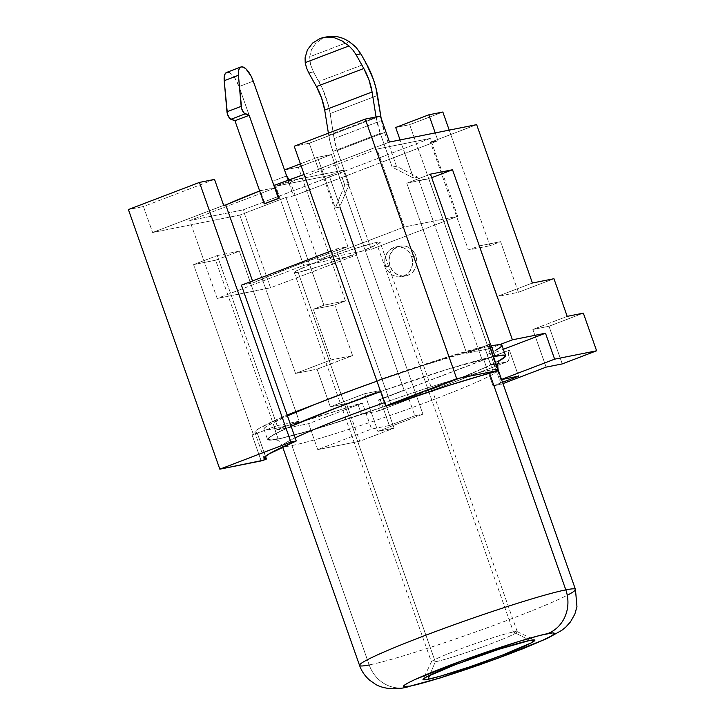 <?xml version="1.0" encoding="UTF-8"?>
<svg xmlns="http://www.w3.org/2000/svg" width="725" height="725" viewBox="0 0 725 725"><rect width="100%" height="100%" fill="white"/><g stroke="black" fill="none" stroke-linecap="round" stroke-linejoin="round"><path stroke-width="0.54" stroke-dasharray="3.62 2.72" d="M415.996 255.998A15.171 13.911 -101.3 0 0 399.992 246.092A15.171 13.911 -101.3 0 0 389.932 265.939L385.627 266.8A15.171 13.911 78.7 0 1 395.687 246.953A15.171 13.911 78.7 0 1 411.691 256.849L415.996 255.998L416.929 261.834L415.733 267.552L412.597 272.256L407.994 275.246L402.62 276.062L397.309 274.585L392.85 271.032L389.932 265.939L388.999 260.103L390.195 254.384L393.331 249.681L397.934 246.69L403.299 245.875L408.619 247.352L413.078 250.904L415.996 255.998L411.691 256.849A15.171 13.911 78.7 0 1 401.632 276.705A15.171 13.911 78.7 0 1 385.627 266.8L389.932 265.939A15.171 13.911 -101.3 0 0 405.937 275.844A15.171 13.911 -101.3 0 0 415.996 255.998M295.175 437.846A114.45 6.987 160.6 0 0 282.297 446.029A114.45 6.987 160.6 0 0 291.939 445.549L369.197 664.943A34.474 31.628 -101.3 0 0 405.184 687.508A34.474 31.628 78.7 0 1 369.197 664.943L291.939 445.549A114.45 6.987 160.6 0 0 407.332 409.335A114.45 6.987 160.6 0 0 497.586 371.173M435.281 661.798A45.503 2.782 160.6 0 0 485.17 645.939A45.503 2.782 160.6 0 0 517.143 631.629A45.503 2.782 160.6 0 0 513.445 631.955L529.866 640.411L513.445 631.955A45.503 2.782 -19.4 0 1 517.278 631.765A45.503 2.782 -19.4 0 1 483.901 646.401A45.503 2.782 -19.4 0 1 435.281 661.798L298.129 272.346A45.503 2.782 160.6 0 0 347.565 256.65A45.503 2.782 160.6 0 0 361.784 251.222A45.503 2.782 160.6 0 0 380.136 242.313A45.503 2.782 160.6 0 0 376.302 242.503L513.445 631.955L376.302 242.503L355.903 248.222L326.857 258.2L317.849 259.994L404.314 226.979L457.683 216.322L371.227 249.337L361.784 251.222L378.613 243.682L380.009 242.186L376.302 242.503A45.503 2.782 160.6 0 0 326.857 258.2A45.503 2.782 160.6 0 0 312.647 263.628L295.809 271.168L294.423 272.663L298.129 272.346L318.529 266.628L347.565 256.65L357.008 254.765L270.552 287.78L217.174 298.437L303.639 265.423L312.647 263.628A45.503 2.782 160.6 0 0 294.296 272.537A45.503 2.782 160.6 0 0 298.129 272.346L435.281 661.798A45.503 2.782 -19.4 0 1 431.438 661.988A45.503 2.782 -19.4 0 1 464.825 647.353A45.503 2.782 -19.4 0 1 513.445 631.955A45.503 2.782 160.6 0 0 466.112 646.881A45.503 2.782 160.6 0 0 431.466 661.798A45.503 2.782 160.6 0 0 435.281 661.798L429.662 675.319L435.281 661.798M499.625 360.397L487.182 366.632L455.635 380.009L390.576 404.342L324.175 426.418L290.426 436.087L278.808 438.779A125.479 7.658 -19.4 0 1 337.623 407.405A125.479 7.658 -19.4 0 1 494.368 356.473A125.479 7.658 -19.4 0 1 435.553 387.848A125.479 7.658 -19.4 0 1 278.808 438.779L271.322 439.903L268.277 439.395L269.772 437.275L275.754 433.641L291.115 426.309M291.939 445.549A114.45 6.987 160.6 0 0 414.229 406.825A114.45 6.987 160.6 0 0 498.193 369.995A114.45 6.987 160.6 0 0 488.55 370.475L489.556 373.321L488.55 370.475A114.45 6.987 160.6 0 0 384.504 402.629M263.982 458.318L254.837 432.354A135.802 8.292 160.6 0 1 287.127 414.999L259.305 428.285L254.892 431.828L257.239 433.088L252.064 434.946L266.283 429.771L264.081 429.372L264.389 428.076L267.199 425.919L287.426 415.86A126.168 7.703 160.6 0 0 263.927 429.155A126.168 7.703 160.6 0 0 266.283 429.771A126.168 7.703 160.6 0 0 274.558 428.62L278.219 439.006A126.168 7.703 -19.4 0 1 267.579 439.531A126.168 7.703 -19.4 0 1 291.087 426.246L275.147 433.84L269.129 437.501L267.625 439.622L270.688 440.129L278.219 439.006L274.558 428.62A126.168 7.703 160.6 0 0 288.342 425.367A126.168 7.703 160.6 0 0 302.008 421.606A126.168 7.703 160.6 0 0 357.842 404.024L361.503 414.41A126.168 7.703 -19.4 0 1 278.219 439.006L311.895 430.179L361.503 414.41L377.933 411.12L507.156 361.784L490.725 365.065L499.434 360.651A126.168 7.703 -19.4 0 1 490.725 365.065L487.073 354.679L491.668 353.764L503.331 349.305L491.668 353.764L500.812 379.719L501.564 379.574L500.812 379.719L501.528 379.447L500.812 379.719L491.668 353.764L487.073 354.679A126.168 7.703 160.6 0 0 501.936 345.336M477.521 349.115A126.168 7.703 160.6 0 0 376.955 381.187L422.249 365.744L477.521 349.115L489.239 344.638L466.655 353.265L406.761 183.208L431.701 177.698L428.828 178.794L488.713 348.861L428.828 178.794L406.761 183.208L466.655 353.265L477.521 349.115A126.168 7.703 160.6 0 1 489.783 346.169A126.168 7.703 160.6 0 0 477.521 349.115M380.616 391.572A126.168 7.703 -19.4 0 1 493.435 356.555L449.346 368.681L380.616 391.572L449.002 368.844L493.471 356.655M288.55 179.465L290.607 180.679L276.397 186.108L274.34 184.893L272.41 181.341L239.042 86.574L253.252 81.155L239.042 86.574L272.41 181.341L286.629 175.921L272.41 181.341A5.519 2.166 69.1 0 0 276.397 186.108L329.123 175.577L330.12 176.764L243.12 209.887L270.552 287.78L217.174 298.437L189.742 220.545L243.12 209.887L189.742 220.545L276.207 187.53L260.293 190.711A108.931 6.652 160.6 0 0 259.677 190.956L260.293 190.711L264.87 203.698L260.293 190.711L276.207 187.53L303.639 265.423L217.174 298.437L189.742 220.545L276.207 187.53L303.639 265.423L357.008 254.765L270.552 287.78L243.12 209.887L329.585 176.873L357.008 254.765L329.585 176.873L430.26 138.43L376.882 149.096L290.417 182.111L274.512 185.283L290.417 182.111L376.882 149.096L404.314 226.979L457.683 216.322L430.26 138.43L376.882 149.096L404.314 226.979L317.849 259.994L290.417 182.111L317.849 259.994L361.784 251.222L347.565 256.65L312.647 263.628L326.857 258.2L371.227 249.337L343.795 171.444L430.26 138.43L457.683 216.322L371.227 249.337L343.795 171.444L344.33 171.345L343.342 170.148L329.123 175.577L330.12 176.764L344.33 171.345L343.342 170.148L290.607 180.679L276.397 186.108L329.123 175.577L343.342 170.148L290.607 180.679A5.519 2.166 -110.9 0 1 288.976 179.927M378.214 411.048L507.437 361.702A11.029 4.341 -110.9 0 0 507.808 350.538L509.131 358.132L508.524 360.66L507.156 361.784L377.933 411.12A11.029 4.341 69.1 0 0 378.214 411.048A11.029 4.341 69.1 0 0 378.577 399.883L380.199 399.557L389.334 425.521L371.581 429.064L366.098 413.486L377.933 411.12L379.302 410.006L379.909 407.477L379.655 403.916L378.577 399.883L482.279 360.28L417.817 177.244L396.475 166.243L384.594 132.494L337.216 150.583L349.106 184.331L339.644 207.087L404.106 390.132L378.577 399.883L509.421 350.211L518.565 376.175L509.421 350.211L482.279 360.28L483.892 359.962L493.036 385.927L502.525 382.302L493.036 385.927L502.987 383.597L501.111 384.313L409.679 124.682L442.839 112.012L409.679 124.682L395.687 127.473L409.679 124.682L501.111 384.313L493.036 385.927L483.892 359.962L482.279 360.28L417.817 177.244L413.513 178.096L404.831 153.437L389.434 159.31L404.831 153.437L413.513 178.096L392.171 167.103L389.434 159.31L326.658 183.28L342.055 177.407L344.801 185.192L335.34 207.948L326.658 183.28L335.34 207.948L339.644 207.087L404.106 390.132L405.719 389.805L414.863 415.769L422.938 414.165L331.506 154.525L317.514 157.316L326.658 183.28L317.514 157.316L331.506 154.525L298.337 167.194L284.354 169.985L298.337 167.194L331.506 154.525L422.938 414.165L377.924 431.348L364.675 393.702L330.319 406.816L317.07 369.17L352.595 355.603L334.769 304.971L345.426 300.902L298.337 167.194L345.426 300.902L323.903 305.198L285.958 197.454L293.498 195.949L284.354 169.985L293.498 195.949L326.658 183.28L293.498 195.949L285.958 197.454L239.767 215.089L295.546 373.466L317.07 369.17L330.319 406.816L346.468 403.589L359.727 441.235L317.749 449.618L308.614 423.654L362.437 403.1L288.342 425.367L275.518 430.26L308.614 423.654L275.518 430.26L215.633 260.202L193.575 264.607L253.46 434.674L252.064 434.946L261.199 460.91L252.064 434.946L257.275 433.042L265.423 456.288L257.23 433.024A135.802 8.292 160.6 0 1 254.837 432.354M404.831 153.437L400.073 139.934L404.831 153.437L437.991 140.768L435.227 132.911L437.991 140.768L404.831 153.437M381.885 378.822L376.81 380.761L381.885 378.822L391.029 404.786L336.164 249.001L381.885 378.822L438.915 359.7L484.291 346.323A135.802 8.292 160.6 0 0 381.885 378.822M489.185 344.484L484.291 346.323L489.185 344.484M495.574 350.374L487.073 354.679L490.725 365.065L507.156 361.784A11.029 4.341 -110.9 0 0 507.437 361.702M214.528 179.401L143.459 206.534L128.398 209.543L143.459 206.534L152.603 232.498L239.767 215.089L152.603 232.498L143.459 206.534L214.528 179.401M300.422 163.85L317.514 157.316L300.422 163.85M380.344 116.082L309.276 143.215L294.214 146.223L309.276 143.215L318.42 169.179L320.504 168.762L347.937 246.654L336.164 249.001L331.089 250.941L336.164 249.001L347.937 246.654L320.504 168.762A108.931 6.652 160.6 0 0 304.156 174.471L320.504 168.762L318.42 169.179L309.276 143.215L380.344 116.082M241.416 285.188L253.179 282.832L252.517 280.947L253.179 282.832A108.931 6.652 -19.4 0 1 347.937 246.654L294.712 265.912L253.179 282.832L241.416 285.188M314.958 404.378L354.045 389.452L314.958 404.378M266.283 429.771L277.149 425.629L217.264 255.562L193.575 264.607L253.46 434.674L266.283 429.771A126.168 7.703 160.6 0 0 274.558 428.62A126.168 7.703 160.6 0 0 288.342 425.367L275.518 430.26L215.633 260.202L239.322 251.158L217.264 255.562L277.149 425.629L299.208 421.216L239.322 251.158L299.208 421.216L288.342 425.367L299.208 421.216L277.149 425.629L266.283 429.771M499.579 344.71L488.713 348.861L466.655 353.265L488.713 348.861L499.579 344.71M430.451 174.154L406.761 183.208L430.451 174.154M449.21 130.119L489.928 245.73L500.585 241.652L518.411 292.284L553.945 278.717L518.411 292.284L496.897 296.579L479.062 245.956L468.404 250.025L430.46 142.272L437.991 140.768L430.46 142.272L476.651 124.637L430.46 142.272L468.404 250.025L489.928 245.73L468.404 250.025L479.062 245.956L500.585 241.652L479.062 245.956L496.897 296.579L518.411 292.284L500.585 241.652L489.928 245.73L449.21 130.119M567.204 316.363L532.857 329.476L546.115 367.131L532.857 329.476L548.997 326.259L532.857 329.476L567.204 316.363M422.938 414.165L377.924 431.348L394.074 428.122L359.727 441.235L317.749 449.618L371.581 429.064L389.334 425.521L414.863 415.769L422.938 414.165M217.264 255.562L239.322 251.158L215.633 260.202L193.575 264.607L217.264 255.562M562.256 363.905L548.997 326.259L583.344 313.137L548.997 326.259L562.256 363.905M330.319 406.816L346.468 403.589L380.815 390.476L364.675 393.702L330.319 406.816M364.675 393.702L380.815 390.476L394.074 428.122L377.924 431.348L364.675 393.702M394.074 428.122L380.815 390.476L346.468 403.589L359.727 441.235L394.074 428.122M493.435 372.288L484.291 346.323L493.435 372.288M389.334 425.521L380.199 399.557L405.719 389.805L414.863 415.769L389.334 425.521M317.749 449.618L308.614 423.654L362.437 403.1L371.581 429.064L317.749 449.618M223.672 205.365L152.603 232.498L223.672 205.365M389.488 142.046L318.42 169.179L389.488 142.046M532.422 283.013L496.897 296.579L532.422 283.013M352.595 355.603L331.071 359.899L295.546 373.466L317.07 369.17L352.595 355.603L334.769 304.971L313.245 309.267L331.071 359.899L352.595 355.603M345.426 300.902L323.903 305.198L313.245 309.267L334.769 304.971L345.426 300.902M239.767 215.089L295.546 373.466L331.071 359.899L313.245 309.267L323.903 305.198L285.958 197.454L239.767 215.089M357.842 404.024L361.503 414.41L366.098 413.486L362.437 403.1L357.842 404.024M575.451 589.389A114.45 6.987 -19.4 0 1 491.487 626.219A114.45 6.987 -19.4 0 1 369.197 664.943A114.45 6.987 160.6 0 0 469.338 634.167A114.45 6.987 160.6 0 0 567.267 595.252M488.55 370.475A114.45 6.987 160.6 0 0 373.157 406.689A114.45 6.987 160.6 0 0 282.904 444.851M344.801 185.192L335.34 207.948L339.644 207.087L349.106 184.331L344.801 185.192L349.106 184.331L337.216 150.583L384.594 132.494A30.332 11.926 -110.9 0 1 381.504 120.54L334.125 138.629A30.332 11.926 69.1 0 0 337.216 150.583L334.125 138.629L381.504 120.54L381.169 118.429L384.594 132.494L396.475 166.243L417.817 177.244L413.513 178.096L392.171 167.103L396.475 166.243L392.171 167.103L389.434 159.31L342.055 177.407L332.911 151.443L380.29 133.355A41.37 16.267 -110.9 0 1 376.076 117.051L328.697 135.14A41.37 16.267 69.1 0 0 332.911 151.443L380.29 133.355L389.434 159.31L380.29 133.355L376.076 117.051L328.697 135.14L328.389 133.173L330.392 143.178L332.911 151.443L344.801 185.192M411.691 256.849L412.625 262.695L411.428 268.404L408.293 273.117L403.689 276.107L398.315 276.923L393.004 275.446L388.546 271.884L385.627 266.8L384.694 260.964L385.89 255.245L389.026 250.542L393.63 247.551L398.995 246.727L404.314 248.213L408.773 251.765L411.691 256.849M377.517 95.473L330.138 113.562L334.125 138.629L330.138 113.562A41.37 16.267 69.1 0 0 318.855 81.526L366.234 63.438L318.855 81.526L313.49 71.947L322.679 89.139L328.452 105.524L330.138 113.562L377.517 95.473M308.768 72.89L313.49 71.947L310.481 64.434L309.693 56.786L311.469 49.626L315.728 43.382L322.226 38.606L315.728 43.382L311.469 49.626L309.693 56.786L349.341 41.651L309.693 56.786L310.481 64.434L313.49 71.947L308.768 72.89L306.494 67.842M342.227 40.981L348.979 45.92M324.329 37.682L330.428 36.259M336.907 36.513L330.491 36.25M349.341 41.651L343.297 38.416M360.869 53.858L355.884 47.098M305.08 57.846L307.436 49.78M229.091 72.536L231.719 74.294L234.438 77.466L239.042 86.574A16.548 6.507 69.1 0 0 226.68 72.409L226.825 72.364M399.992 246.092L395.687 246.953M517.143 631.629L534.678 639.994M517.278 631.765L380.136 242.313M282.641 447.008L282.297 446.029C279.542 441.706 277.929 439.803 277.448 440.32L274.059 439.287L280.303 438.353C297.295 435.072 341.076 421.723 385.899 405.964C411.755 396.892 435.145 388.174 456.07 379.8C473.543 372.777 486.312 367.194 494.387 363.053L500.386 359.582M263.927 429.155L267.579 439.531M257.275 433.042L265.459 456.261M294.296 272.537L431.438 661.988M431.466 661.798L423.038 679.307M405.937 275.844L401.632 276.705"/><path stroke-width="1.09" d="M369.197 664.943A114.45 6.987 -19.4 0 1 359.555 665.423A114.45 6.987 -19.4 0 1 443.528 628.593A114.45 6.987 -19.4 0 1 565.808 589.869A34.474 31.628 78.7 0 1 547.629 633.632A79.977 4.885 -19.4 0 1 510.146 653.624A79.977 4.885 -19.4 0 1 410.241 686.086L403.526 686.475L404.478 685.134L408.293 682.814L414.818 679.615L461.725 660.856L518.719 641.507L540.225 635.345L552.396 632.916L554.344 633.242L553.393 634.583L549.577 636.903L543.052 640.103L496.145 658.862L439.151 678.21L410.241 686.086A34.474 31.628 78.7 0 1 405.184 687.508A34.474 31.628 -101.3 0 0 410.241 686.086A79.977 4.885 -19.4 0 1 447.724 666.094A79.977 4.885 -19.4 0 1 547.629 633.632A34.474 31.628 -101.3 0 0 565.808 589.869A114.45 6.987 160.6 0 0 450.424 626.083A114.45 6.987 160.6 0 0 360.171 664.245M428.004 679.307L429.662 675.319L428.004 679.307L440.737 676.053L469.873 666.819L502.072 655.237L531.307 642.839L534.842 640.121L529.866 640.411A59.296 3.616 -19.4 0 1 534.678 639.994A59.296 3.616 -19.4 0 1 493.018 658.635A59.296 3.616 -19.4 0 1 428.004 679.307A59.296 3.616 -19.4 0 1 423.038 679.307A59.296 3.616 -19.4 0 1 468.187 659.859A59.296 3.616 -19.4 0 1 529.866 640.411L498.582 649.373L455.798 664.481L426.563 676.878L423.028 679.597L428.004 679.307M384.504 402.629A114.45 6.987 160.6 0 0 295.175 437.846M565.808 589.869L489.556 373.321L565.808 589.869A114.45 6.987 -19.4 0 1 575.451 589.389L498.193 369.995C496.679 360.688 499.779 361.322 500.386 359.582L500.386 359.582M314.958 404.378A126.168 7.703 160.6 0 0 287.426 415.86L314.958 404.378L287.127 414.999L241.416 285.188L287.127 414.999L314.958 404.378A126.168 7.703 160.6 0 1 354.045 389.452L376.955 381.187A126.168 7.703 160.6 0 0 354.045 389.452L314.958 404.378M505.597 355.721A126.168 7.703 -19.4 0 1 499.434 360.651L505.524 356.238L503.404 355.096L493.435 356.555A126.168 7.703 -19.4 0 1 494.957 356.247A126.168 7.703 -19.4 0 1 505.597 355.721L501.936 345.336A126.168 7.703 160.6 0 0 499.579 344.71L512.403 339.817L452.518 169.75L431.701 177.698L452.518 169.75L430.451 174.154L490.345 344.221L488.94 344.502L490.345 344.221L489.239 344.638L490.345 344.221L430.451 174.154L452.518 169.75L512.403 339.817L545.49 333.21L503.331 349.305L545.49 333.21L512.403 339.817L499.579 344.71A126.168 7.703 160.6 0 0 491.305 345.861A126.168 7.703 160.6 0 0 489.783 346.169A126.168 7.703 160.6 0 1 491.305 345.861L494.957 356.247L491.305 345.861A126.168 7.703 160.6 0 1 499.579 344.71L501.927 345.317L500.576 347.23L495.574 350.374M291.087 426.246A126.168 7.703 -19.4 0 1 380.616 391.572L337.352 407.459L291.087 426.246M400.073 139.934L395.687 127.473L428.847 114.804L442.839 112.012L449.21 130.119L442.839 112.012L428.847 114.804L395.687 127.473L400.073 139.934M493.471 356.655L501.854 355.359L504.899 355.866L503.404 357.978L499.625 360.397M291.115 426.309L337.623 407.405L380.625 391.609M488.94 344.502L498.084 370.466L488.94 344.502M501.564 379.574L518.565 376.175L501.564 379.574M263.982 458.318A135.802 8.292 -19.4 0 0 266.374 458.988L265.423 456.288L266.419 458.998L261.199 460.91L219.829 469.175L290.888 442.042L199.457 182.41L214.528 179.401L199.457 182.41L290.888 442.042L296.271 440.963L287.127 414.999L296.271 440.963L268.449 454.249L264.027 457.792L266.383 459.052L263.547 460.203L219.829 469.175L128.398 209.543L199.457 182.41L128.398 209.543L219.829 469.175L290.888 442.042L296.271 440.963A135.802 8.292 -19.4 0 0 263.982 458.318L263.963 458.282M284.517 169.922L300.422 163.85L284.517 169.922M365.273 119.09L380.344 116.082L365.273 119.09L456.714 378.722L498.329 370.448L448.059 385.664L391.029 404.786L385.646 405.864L294.214 146.223L365.273 119.09L294.214 146.223L385.646 405.864L456.714 378.722L498.084 370.466L493.435 372.288A135.802 8.292 -19.4 0 0 391.029 404.786L385.646 405.864L456.714 378.722L365.273 119.09M553.945 278.717L532.422 283.013L476.651 124.637L389.488 142.046L380.344 116.082L389.488 142.046L476.651 124.637L532.422 283.013L553.945 278.717L567.204 316.363L553.945 278.717M545.49 333.21L554.634 359.165L596.603 350.791L583.344 313.137L567.204 316.363L583.344 313.137L596.603 350.791L562.256 363.905L546.115 367.131L502.987 383.597L546.115 367.131L562.256 363.905L596.603 350.791L554.634 359.165L501.528 379.447L554.634 359.165L545.49 333.21M259.677 190.956A108.931 6.652 160.6 0 0 225.756 204.948L223.672 205.365L214.528 179.401L223.672 205.365L225.756 204.948L252.517 280.947L225.756 204.948L260.293 190.711M304.156 174.471A108.931 6.652 160.6 0 0 274.512 185.283L279.08 198.269A108.931 6.652 160.6 0 0 264.87 203.698L264.208 203.825L234.945 120.74L230.958 119.29L245.177 113.861A5.519 2.166 -110.9 0 1 241.171 106.348L226.961 111.777L224.206 80.711L238.416 75.282A16.548 6.507 -110.9 0 1 240.899 66.981A16.548 6.507 -110.9 0 1 253.252 81.155L251.176 76.27L245.929 68.875L243.301 67.108L241.035 66.936L239.359 68.358L238.462 71.24L238.416 75.282L241.171 106.348L226.961 111.777A5.519 2.166 69.1 0 0 230.958 119.29L245.177 113.861L249.164 115.311L234.945 120.74L249.164 115.311L278.418 198.396L264.208 203.825L279.08 198.269A108.931 6.652 160.6 0 0 264.87 203.698L264.208 203.825L234.945 120.74L229.68 118.329L227.442 114.115L224.206 80.711L238.416 75.282L241.652 108.696L243.899 112.901L249.164 115.311L278.418 198.396L279.08 198.269L274.512 185.283L304.156 174.471M331.089 250.941L241.416 285.188L331.089 250.941M502.525 382.302L518.565 376.175L502.525 382.302M435.227 132.911L428.847 114.804L435.227 132.911M567.267 595.252A114.45 6.987 160.6 0 0 574.843 590.567M381.169 118.429L375.822 87.435L373.303 79.17L366.234 63.438A41.37 16.267 -110.9 0 1 377.517 95.473L381.169 118.429M360.778 53.695L356.147 54.801L363.814 68.494L316.435 86.583L308.768 72.89L306.494 67.842L305.216 62.631L348.979 45.92L342.227 40.981L334.705 37.836L326.712 37.066L320.024 38.543L312.738 42.974L307.436 49.78L305.08 57.846L305.216 62.631L348.979 45.92L352.957 50.098L356.147 54.801L360.869 53.858L366.234 63.438L360.869 53.858L355.884 47.098L349.341 41.651L343.297 38.416L336.907 36.513L330.491 36.25L326.712 36.921M308.768 72.89L316.435 86.583L321.619 98.12L324.709 110.073L328.389 133.173L324.709 110.073A30.332 11.926 69.1 0 0 316.435 86.583L363.814 68.494A30.332 11.926 -110.9 0 1 372.088 91.984L324.709 110.073L372.088 91.984L376.058 116.933L372.088 91.984L368.998 80.031L363.814 68.494L356.147 54.801L352.957 50.098L348.979 45.92M307.436 49.78L312.738 42.974L320.024 38.543L322.625 37.718L326.712 37.066L334.705 37.836L342.227 40.981M343.297 38.416L336.844 36.504M356.356 47.605L348.825 41.325M306.53 67.951L305.216 62.631L305.08 57.846M288.976 179.927A5.519 2.166 -110.9 0 1 286.629 175.921L253.252 81.155L286.629 175.921L289.647 180.453M240.899 66.981L226.68 72.409A16.548 6.507 69.1 0 0 224.206 80.711L224.243 76.669L225.149 73.787L226.825 72.364L229.091 72.536M282.641 447.008L359.555 665.423C361.576 671.123 364.892 676.008 369.505 680.086L375.65 684.382C379.112 686.53 384.15 687.989 390.775 688.75C396.792 688.877 401.722 688.433 405.556 687.436L440.519 677.875L479.932 664.752L522.344 648.966L547.665 638.208L561.857 630.297L565.799 627.08L570.484 621.869L574.825 614.175L576.955 606.698L575.451 589.389M265.459 456.261L266.419 458.998M489.185 344.484L498.329 370.448M323.776 37.464L328.072 36.603"/></g></svg>
